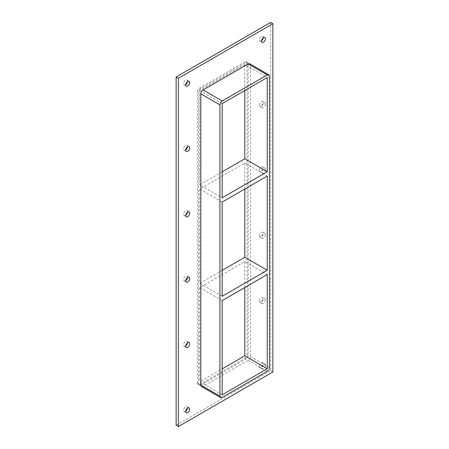 <?xml version="1.0" encoding="UTF-8"?>
<svg xmlns="http://www.w3.org/2000/svg" width="449" height="449" viewBox="0 0 449 449"><rect width="100%" height="100%" fill="white"/><g stroke="black" fill="none" stroke-linecap="round" stroke-linejoin="round"><path stroke-width="0.34" stroke-dasharray="2.25 1.68" d="M265.471 365.464A2.778 1.605 -60 0 1 264.259 368.264A2.778 1.605 -60 0 1 262.121 369.005A2.778 1.605 -60 0 1 261.543 367.737A2.778 1.605 -60 0 1 262.755 364.936A2.778 1.605 -60 0 1 264.899 364.195A2.778 1.605 -60 0 1 265.471 365.464M259.298 366.44A2.778 1.605 120 0 0 259.876 367.709A2.778 1.605 120 0 0 262.654 366.103A2.778 1.605 120 0 0 262.654 362.899A2.778 1.605 120 0 0 260.51 363.639A2.778 1.605 120 0 0 259.298 366.44M187.429 342.952A2.778 1.605 120 0 0 186.879 341.313A2.778 1.605 120 0 0 184.741 342.059A2.778 1.605 120 0 0 183.529 344.854A2.778 1.605 120 0 0 184.101 346.128A2.778 1.605 120 0 0 185.796 345.786M265.471 300.134A2.778 1.605 -60 0 1 264.259 302.929A2.778 1.605 -60 0 1 262.121 303.676A2.778 1.605 -60 0 1 261.543 302.401A2.778 1.605 -60 0 1 262.755 299.606A2.778 1.605 -60 0 1 264.899 298.866A2.778 1.605 -60 0 1 265.471 300.134M259.298 301.105A2.778 1.605 120 0 0 259.876 302.379A2.778 1.605 120 0 0 262.654 300.774A2.778 1.605 120 0 0 262.654 297.569A2.778 1.605 120 0 0 260.51 298.31A2.778 1.605 120 0 0 259.298 301.105M187.429 277.622A2.778 1.605 120 0 0 186.879 275.983A2.778 1.605 120 0 0 184.741 276.73A2.778 1.605 120 0 0 183.529 279.525A2.778 1.605 120 0 0 184.101 280.799A2.778 1.605 120 0 0 185.796 280.457M265.471 234.805A2.778 1.605 -60 0 1 264.259 237.6A2.778 1.605 -60 0 1 262.121 238.346A2.778 1.605 -60 0 1 261.543 237.072A2.778 1.605 -60 0 1 262.755 234.277A2.778 1.605 -60 0 1 264.899 233.536A2.778 1.605 -60 0 1 265.471 234.805M259.298 235.776A2.778 1.605 120 0 0 259.876 237.05A2.778 1.605 120 0 0 262.654 235.444A2.778 1.605 120 0 0 262.654 232.24A2.778 1.605 120 0 0 260.51 232.98A2.778 1.605 120 0 0 259.298 235.776M187.429 212.293A2.778 1.605 120 0 0 186.879 210.654A2.778 1.605 120 0 0 184.741 211.4A2.778 1.605 120 0 0 183.529 214.195A2.778 1.605 120 0 0 184.101 215.464A2.778 1.605 120 0 0 185.796 215.127M265.471 169.475A2.778 1.605 -60 0 1 264.259 172.27A2.778 1.605 -60 0 1 262.121 173.017A2.778 1.605 -60 0 1 261.543 171.743A2.778 1.605 -60 0 1 262.755 168.947A2.778 1.605 -60 0 1 264.899 168.201A2.778 1.605 -60 0 1 265.471 169.475M259.298 170.446A2.778 1.605 120 0 0 259.876 171.72A2.778 1.605 120 0 0 262.654 170.115A2.778 1.605 120 0 0 262.654 166.905A2.778 1.605 120 0 0 260.51 167.651A2.778 1.605 120 0 0 259.298 170.446M187.429 146.963A2.778 1.605 120 0 0 186.879 145.324A2.778 1.605 120 0 0 184.741 146.071A2.778 1.605 120 0 0 183.529 148.866A2.778 1.605 120 0 0 184.101 150.134A2.778 1.605 120 0 0 185.796 149.798M265.471 104.146A2.778 1.605 -60 0 1 264.259 106.941A2.778 1.605 -60 0 1 262.121 107.687A2.778 1.605 -60 0 1 261.543 106.413A2.778 1.605 -60 0 1 262.755 103.618A2.778 1.605 -60 0 1 264.899 102.872A2.778 1.605 -60 0 1 265.471 104.146M259.298 105.117A2.778 1.605 120 0 0 259.876 106.391A2.778 1.605 120 0 0 262.654 104.785A2.778 1.605 120 0 0 262.654 101.575A2.778 1.605 120 0 0 260.51 102.321A2.778 1.605 120 0 0 259.298 105.117M187.429 408.281A2.778 1.605 120 0 0 186.879 406.642A2.778 1.605 120 0 0 184.741 407.389A2.778 1.605 120 0 0 183.529 410.184A2.778 1.605 120 0 0 184.101 411.458A2.778 1.605 120 0 0 185.796 411.116M263.204 37.884A2.778 1.605 120 0 0 262.654 36.246A2.778 1.605 120 0 0 260.51 36.992A2.778 1.605 120 0 0 259.298 39.787A2.778 1.605 120 0 0 259.876 41.061A2.778 1.605 120 0 0 261.571 40.719M187.429 81.634A2.778 1.605 120 0 0 186.879 79.995A2.778 1.605 120 0 0 184.741 80.736A2.778 1.605 120 0 0 183.529 83.536A2.778 1.605 120 0 0 184.101 84.805A2.778 1.605 120 0 0 185.796 84.468M222.16 202.084L199.71 189.124L244.8 163.094L267.25 176.053M222.16 171.838L199.71 184.803L222.16 197.762M244.8 90.502L244.8 64.577L267.25 77.542M222.16 296.278L199.71 283.319L199.71 189.124M244.8 64.577L199.71 90.608L199.71 184.803M199.71 90.608L222.16 103.573M222.16 300.6L199.71 287.635L244.8 261.604L267.25 274.569M222.16 270.354L199.71 283.319M244.8 189.018L244.8 163.094M222.16 394.794L199.71 381.83L222.16 368.87M199.71 287.635L199.71 381.83M201.489 386.522A3.177 1.835 120 0 0 203.077 386.365L248.168 360.334A3.177 1.835 120 0 0 250.413 356.444L250.413 65.223A3.177 1.835 120 0 0 249.756 63.769M176.137 425.254L270.618 370.706L270.618 22.45M245.923 62.636A3.177 1.835 -60 0 1 247.511 62.478A3.177 1.835 -60 0 1 248.168 63.932L248.168 355.148A3.177 1.835 -60 0 1 245.923 359.037L200.832 385.068A3.177 1.835 -60 0 1 199.244 385.231A3.177 1.835 -60 0 1 198.587 383.777L198.587 92.556A3.177 1.835 -60 0 1 200.832 88.666L245.923 62.636L244.8 61.984L199.71 88.015A3.177 1.835 120 0 0 197.465 91.905L198.587 92.556M270.618 370.706L272.863 372.002M244.8 287.528L244.8 261.604M198.587 383.777L197.465 383.126A3.177 1.835 120 0 0 198.121 384.58A3.177 1.835 120 0 0 199.71 384.423L200.832 385.068M245.923 359.037L244.8 358.392L199.71 384.423M197.465 383.126L197.465 91.905M244.8 358.392A3.177 1.835 120 0 0 247.045 354.502L248.168 355.148M248.168 63.932L247.045 63.281L247.045 354.502M247.045 63.281A3.177 1.835 120 0 0 246.389 61.827A3.177 1.835 120 0 0 244.8 61.984M203.077 386.365L222.16 397.387M267.25 371.351L248.168 360.334M250.413 356.444L269.495 367.462M200.832 88.666L199.71 88.015M269.495 76.246L250.413 65.223M264.899 364.195L262.654 362.899M262.121 369.005L259.876 367.709M189.124 342.609L186.879 341.313M186.346 347.425L184.101 346.128M264.899 298.866L262.654 297.569M262.121 303.676L259.876 302.379M189.124 277.28L186.879 275.983M186.346 282.095L184.101 280.799M264.899 233.536L262.654 232.24M262.121 238.346L259.876 237.05M189.124 211.95L186.879 210.654M186.346 216.76L184.101 215.464M264.899 168.201L262.654 166.905M262.121 173.017L259.876 171.72M189.124 146.621L186.879 145.324M186.346 151.431L184.101 150.134M264.899 102.872L262.654 101.575M262.121 107.687L259.876 106.391M189.124 407.939L186.879 406.642M186.346 412.754L184.101 411.458M264.899 37.542L262.654 36.246M262.121 42.358L259.876 41.061M189.124 81.291L186.879 79.995M186.346 86.101L184.101 84.805M198.121 384.58L199.244 385.231M246.389 61.827L247.511 62.478"/><path stroke-width="0.67" d="M189.703 343.883A2.778 1.605 -60 0 1 188.49 346.679A2.778 1.605 -60 0 1 186.346 347.425A2.778 1.605 -60 0 1 185.774 346.151A2.778 1.605 -60 0 1 186.986 343.356A2.778 1.605 -60 0 1 189.124 342.609A2.778 1.605 -60 0 1 189.703 343.883M185.796 345.786A2.778 1.605 120 0 0 187.429 342.952M189.703 278.554A2.778 1.605 -60 0 1 188.49 281.349A2.778 1.605 -60 0 1 186.346 282.095A2.778 1.605 -60 0 1 185.774 280.821A2.778 1.605 -60 0 1 186.986 278.026A2.778 1.605 -60 0 1 189.124 277.28A2.778 1.605 -60 0 1 189.703 278.554M185.796 280.457A2.778 1.605 120 0 0 187.429 277.622M189.703 213.224A2.778 1.605 -60 0 1 188.49 216.02A2.778 1.605 -60 0 1 186.346 216.76A2.778 1.605 -60 0 1 185.774 215.492A2.778 1.605 -60 0 1 186.986 212.697A2.778 1.605 -60 0 1 189.124 211.95A2.778 1.605 -60 0 1 189.703 213.224M185.796 215.127A2.778 1.605 120 0 0 187.429 212.293M189.703 147.895A2.778 1.605 -60 0 1 188.49 150.69A2.778 1.605 -60 0 1 186.346 151.431A2.778 1.605 -60 0 1 185.774 150.162A2.778 1.605 -60 0 1 186.986 147.367A2.778 1.605 -60 0 1 189.124 146.621A2.778 1.605 -60 0 1 189.703 147.895M185.796 149.798A2.778 1.605 120 0 0 187.429 146.963M189.703 409.213A2.778 1.605 -60 0 1 188.49 412.008A2.778 1.605 -60 0 1 186.346 412.754A2.778 1.605 -60 0 1 185.774 411.48A2.778 1.605 -60 0 1 186.986 408.685A2.778 1.605 -60 0 1 189.124 407.939A2.778 1.605 -60 0 1 189.703 409.213M185.796 411.116A2.778 1.605 120 0 0 187.429 408.281M265.471 38.816A2.778 1.605 -60 0 1 264.259 41.611A2.778 1.605 -60 0 1 262.121 42.358A2.778 1.605 -60 0 1 261.543 41.084A2.778 1.605 -60 0 1 262.755 38.288A2.778 1.605 -60 0 1 264.899 37.542A2.778 1.605 -60 0 1 265.471 38.816M261.571 40.719A2.778 1.605 120 0 0 263.204 37.884M189.703 82.56A2.778 1.605 -60 0 1 188.49 85.361A2.778 1.605 -60 0 1 186.346 86.101A2.778 1.605 -60 0 1 185.774 84.833A2.778 1.605 -60 0 1 186.986 82.032A2.778 1.605 -60 0 1 189.124 81.291A2.778 1.605 -60 0 1 189.703 82.56M185.796 84.468A2.778 1.605 120 0 0 187.429 81.634M222.16 202.084L267.25 176.053L267.25 270.247L222.16 296.278L222.16 202.084M267.25 171.731L222.16 197.762L222.16 103.573L267.25 77.542L267.25 171.731L244.8 158.772L222.16 171.838M244.8 158.772L244.8 90.502M222.16 300.6L267.25 274.569L267.25 368.758L222.16 394.794L222.16 300.6M267.25 270.247L244.8 257.283L222.16 270.354M244.8 257.283L244.8 189.018M272.863 23.746L178.382 78.294L178.382 426.55L272.863 372.002L272.863 23.746L270.618 22.45L176.137 76.998L176.137 425.254L178.382 426.55M248.168 63.932L267.25 74.949A3.177 1.835 -60 0 1 268.839 74.792L249.756 63.769A3.177 1.835 120 0 0 248.168 63.932L203.077 89.963A3.177 1.835 120 0 0 200.832 93.852L200.832 385.068A3.177 1.835 120 0 0 201.489 386.522L220.571 397.545A3.177 1.835 -60 0 1 219.915 396.091L200.832 385.068M176.137 76.998L178.382 78.294M222.16 368.87L244.8 355.799L244.8 287.528M244.8 355.799L267.25 368.758M268.839 74.792A3.177 1.835 -60 0 1 269.495 76.246L269.495 367.462A3.177 1.835 -60 0 1 267.25 371.351L222.16 397.387A3.177 1.835 -60 0 1 220.571 397.545M267.25 74.949L222.16 100.98L203.077 89.963M200.832 93.852L219.915 104.87A3.177 1.835 -60 0 1 222.16 100.98M219.915 104.87L219.915 396.091"/></g></svg>
